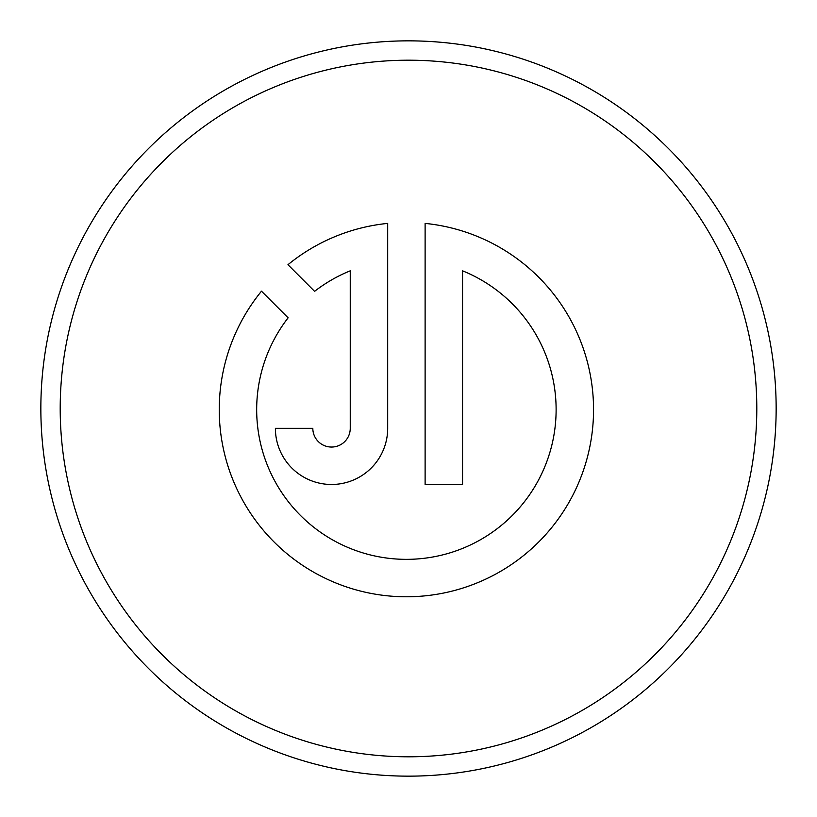 <?xml version="1.0" encoding="UTF-8"?>
<svg xmlns="http://www.w3.org/2000/svg" width="817" height="817" viewBox="0 0 817 817"><rect width="100%" height="100%" fill="white"/><g stroke="black" fill="none" stroke-linecap="round" stroke-linejoin="round"><path stroke-width="1.23" d="M40.85 408.5A367.65 367.65 0 0 1 408.5 40.85A367.65 367.65 0 0 1 776.15 408.5A367.65 367.65 0 0 1 408.5 776.15A367.65 367.65 0 0 1 40.85 408.5M756.797 408.5A348.297 348.297 0 0 0 408.5 60.203A348.297 348.297 0 0 0 60.203 408.5A348.297 348.297 0 0 0 408.5 756.797A348.297 348.297 0 0 0 756.797 408.5M219.242 409.623A187.154 187.154 0 0 0 406.396 596.778A187.154 187.154 0 0 0 593.551 409.623A187.154 187.154 0 0 0 425.116 223.398L425.116 484.481L462.545 484.481L462.545 270.825A149.725 149.725 0 0 1 406.396 559.349A149.725 149.725 0 0 1 288.125 317.813L261.491 291.179A187.154 187.154 0 0 0 219.242 409.623M312.819 428.333L275.39 428.333A56.148 56.148 0 0 0 331.539 484.481A56.148 56.148 0 0 0 387.687 428.333L387.687 223.398A187.154 187.154 0 0 0 287.962 264.708L314.596 291.342A149.725 149.725 0 0 1 350.248 270.825L350.248 428.333A18.72 18.72 0 0 1 331.539 447.052A18.72 18.72 0 0 1 312.819 428.333"/></g></svg>
